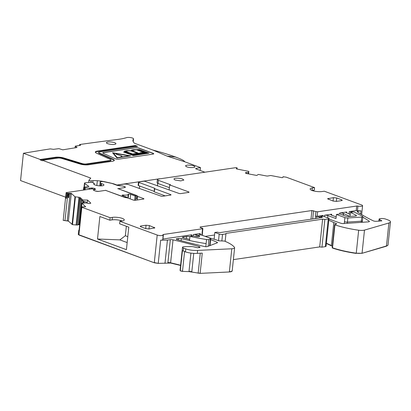 <?xml version="1.0" encoding="UTF-8"?>
<svg xmlns="http://www.w3.org/2000/svg" width="411" height="411" viewBox="0 0 411 411"><rect width="100%" height="100%" fill="white"/><g stroke="black" fill="none" stroke-linecap="round" stroke-linejoin="round"><path stroke-width="0.62" d="M117.834 188.572L135.527 195.282L136.02 195.852L135.558 200.229M123.398 195.908L123.485 195.04A1.433 0.365 6 0 0 122.54 195.04A1.418 0.36 6 0 0 122.052 195.256A1.418 0.36 6 0 0 122.442 195.554L126.896 197.198L124.564 197.213L105.868 190.468M123.485 195.04A4.732 1.207 6 0 0 128.232 194.346A1.433 0.365 6 0 1 128.628 194.141A1.418 0.36 6 0 1 130.626 194.352L135.075 195.99L134.623 200.291M136.02 195.852L135.075 195.99M124.209 187.616A3.545 0.904 6 0 0 124.898 187.169A3.545 0.904 6 0 0 124.076 186.481L122.894 186.044M99.786 185.859L100.197 181.934A1.891 0.483 6 0 1 101.034 181.626L102.005 181.554A1.891 0.483 6 0 1 103.824 181.693L112.028 183.46L117.274 185.392L122.802 186.024M100.197 181.934A1.891 0.483 6 0 0 100.217 182.016L100.901 183.321A1.418 0.36 6 0 0 101.543 183.64A5.107 1.3 6 0 1 103.911 185.012A5.107 1.3 6 0 1 103.51 185.448A5.107 1.3 6 0 1 97.756 185.654A5.107 1.3 6 0 1 93.754 183.943A5.107 1.3 6 0 1 94.155 183.512A1.418 0.36 6 0 0 94.263 183.388A1.418 0.36 6 0 0 94.037 183.157L93.266 182.777A1.891 0.483 6 0 0 90.646 182.381L85.724 182.741A2.836 0.724 6 0 0 84.466 183.203A2.836 0.724 6 0 0 84.697 183.537L88.951 186.46L84.209 187.159A1.418 0.36 6 0 0 83.772 187.37A1.418 0.36 6 0 0 84.157 187.668L84.502 187.796L84.276 189.954M93.585 190.298L94.71 189.425L95.583 189.476L94.556 188.423L92.367 187.981L89.567 188.202L84.502 187.796M95.044 190.874A3.545 0.904 6 0 0 99.169 191.3M105.601 190.37L105.884 190.329M126.896 197.198L126.829 197.789M128.206 198.169L128.628 194.141M89.567 188.202L89.464 189.188M154.228 191.403L154.433 188.166L138.856 182.422A1.418 0.36 -174 0 1 138.466 182.124A1.418 0.36 -174 0 1 138.903 181.914L143.336 181.261A1.418 0.36 6 0 1 145.33 181.472L178.8 193.365A1.418 0.36 -174 0 0 180.794 193.576L188.628 192.42A1.418 0.36 6 0 0 189.065 192.209A1.418 0.36 6 0 0 188.68 191.911L169.692 184.914L169.178 189.82M139.36 188.582L139.627 186.013M154.099 191.346L138.522 185.608L138.856 182.422M154.433 188.166L154.788 188.731L170.622 194.567L170.57 195.081A1.418 0.36 6 0 0 171.012 194.871A1.418 0.36 6 0 0 170.622 194.567M154.274 191.634L154.788 188.731M165.181 195.872L154.454 191.916M117.998 185.387L118.029 185.13A1.418 0.36 6 0 1 118.466 184.919L123.747 184.143A3.545 0.904 -174 0 1 128.735 184.667L160.742 196.021A1.418 0.36 -174 0 0 162.741 196.232L170.575 195.076M118.029 185.13A1.418 0.36 6 0 0 118.414 185.433L118.918 185.618A1.418 0.36 6 0 0 119.904 185.829L121.82 185.895A1.418 0.36 6 0 1 123.172 186.132L124.728 186.702A2.363 0.601 -174 0 1 125.376 187.2A2.363 0.601 -174 0 1 124.646 187.55L117.813 188.752M135.748 198.462L136.657 198.801L136.997 195.615L117.834 188.557M94.068 189.923L94.098 189.625L93.544 190.057A1.418 0.36 6 0 0 93.487 190.144A1.418 0.36 6 0 0 93.878 190.442L95.429 191.012A2.363 0.601 -174 0 0 98.758 191.362L105.57 190.36L124.728 197.419L127.482 197.902L133.334 200.054A1.418 0.36 6 0 0 135.332 200.265L143.47 199.068A1.418 0.36 6 0 0 143.912 198.857A1.418 0.36 6 0 0 143.521 198.559L137.67 196.401L137.295 199.977M94.098 189.625A1.418 0.36 6 0 0 93.708 189.327L93.205 189.142A1.418 0.36 6 0 0 91.221 188.932L66.12 192.625L63.207 220.373L68.401 221.103L72.511 224.653L76.934 225.033L79.683 224.57M68.616 197.614L68.021 197.27L67.877 196.612L67.234 196.432L66.346 197.075L65.503 198.539L67.414 197.588L68.616 197.614L69.012 193.833M66.346 197.075L66.752 193.211L66.12 192.625M68.272 193.365L71.386 193.422L71.334 193.879L68.226 193.822L68.272 193.365L66.752 193.211M71.386 193.422L74.982 196.777L78.835 197.254A1.654 0.421 -174 0 1 80.381 197.706L80.279 198.729L78.758 197.984L78.835 197.254M82.739 201.025L82.837 199.993L87.558 200.08L87.338 202.407L82.739 201.025L80.279 198.729M90.646 203.255L90.672 202.988A1.654 0.421 6 0 1 90.744 203.126A1.654 0.421 6 0 1 90.554 203.296L90.261 203.414A1.654 0.421 6 0 1 89.29 203.522L89.13 203.522A1.654 0.421 6 0 1 87.877 203.368L85.889 202.921L81.923 203.229L85.658 206.774L82.745 206.887A1.418 0.36 6 0 0 81.748 207.129A1.418 0.36 6 0 0 81.815 207.252L78.902 235L154.289 262.783L158.225 263.379L170.586 263.04L180.588 265.455M78.902 235L78.27 234.414L78.676 230.55L79.518 229.081L81.815 207.252L110.143 217.696L109.881 220.198L99.873 216.51L97.51 239.022L126.418 249.677L128.787 227.165L119.616 223.784L119.878 221.288L157.202 235.041A3.545 0.904 6 0 0 161.143 235.637L162.191 235.56L163.141 234.738A1.115 0.283 6 0 1 163.095 234.645A1.115 0.283 6 0 1 163.439 234.481L202.505 228.732L202.541 228.305L200.111 227.406L200.147 226.985L200.111 227.406L200.147 226.985L311.892 210.54L310.978 219.207M122.165 220.948A7.095 1.808 6 0 0 112.095 219.875L112.357 217.373A7.095 1.808 6 0 1 120.094 217.784A7.095 1.808 6 0 1 124.281 219.906A7.095 1.808 6 0 1 122.093 220.959L119.878 221.288M163.439 234.481L162.962 239.027L191.721 234.794A2.363 0.601 6 0 0 190.992 235.143A2.363 0.601 6 0 0 191.639 235.642L192.697 236.032M197.814 235.277A111.278 28.369 6 0 0 196.299 234.825A2.363 0.601 6 0 0 193.247 234.568L200.239 233.54A2.363 0.601 6 0 0 199.51 233.89A2.363 0.601 6 0 0 199.998 234.327A70.944 18.084 6 0 0 216.135 239.819L218.893 240.836L224.421 241.052A47.296 12.058 6 0 1 234.496 247.391A6.15 1.567 6 0 1 234.619 247.766A6.15 1.567 6 0 1 231.799 248.773L229.359 271.969C231.578 271.784 232.477 271.322 232.061 270.587M323.01 216.099L323.077 215.462L317.112 216.34L315.448 216.165L315.987 211.608L311.892 210.54M312 190.452A7.095 1.808 6 0 1 312.072 190.442L314.287 190.118L314.549 187.616L286.246 177.182L283.138 176.735L283.271 177.013L282.162 177.691L270.695 175.492L268.064 175.965A1.654 0.421 -174 0 1 266.205 175.923L258.391 174.423L256.705 175.456L246.78 173.555A1.654 0.421 6 0 1 245.85 173.242L245.583 173.067A1.654 0.421 6 0 1 245.429 172.861A1.654 0.421 6 0 1 245.526 172.738L245.583 172.702A1.654 0.421 6 0 1 246.43 172.548L248.408 172.486L248.819 171.387L236.823 169.003L236.202 168.705L237.06 168.145A1.418 0.36 6 0 0 237.142 168.037A1.418 0.36 6 0 0 236.217 167.596L158.492 179.032A3.545 0.904 6 0 0 157.403 179.556A3.545 0.904 6 0 0 158.374 180.306L170.544 184.791L169.692 184.914M332.34 247.499L332.509 247.818A47.296 12.058 6 0 0 356.25 253.197L358.664 230.227A6.15 1.567 6 0 0 364.49 230.103L388.893 222.998A9.458 2.409 6 0 0 390.45 221.878A9.458 2.409 6 0 0 387.856 219.885L385.749 219.109A3.545 0.904 6 0 0 380.756 218.585L379.851 218.719A2.363 0.601 6 0 0 379.122 219.073A2.363 0.601 6 0 0 379.41 219.407L381.845 220.861L376.399 221.303A2.363 0.601 6 0 1 373.234 220.81A189.178 48.226 6 0 1 357.416 211.865A2.363 0.601 6 0 1 357.216 211.583A2.363 0.601 6 0 1 357.945 211.233L361.007 210.781A3.545 0.904 6 0 1 357.442 210.632L357.919 206.086A3.545 0.904 6 0 0 361.485 206.235A3.545 0.904 6 0 0 362.579 205.706A3.545 0.904 6 0 0 361.577 204.95L324.284 191.202L322.07 191.531A7.095 1.808 -174 0 1 314.338 191.115A7.095 1.808 -174 0 1 310.146 188.993A7.095 1.808 -174 0 1 312.334 187.94L314.549 187.616M157.439 185.931L157.711 183.352M157.403 179.556L157.064 182.741A3.545 0.904 6 0 0 158.04 183.486L158.374 180.306M138.466 182.124L138.132 185.31A1.418 0.36 6 0 0 138.522 185.608M112.095 219.875L109.881 220.198M126.347 226.266L125.35 235.75L119.842 239.875L97.51 239.022M210.083 238.19L200.943 234.82L197.532 235.318L199.006 235.863A2.312 0.591 6 0 1 199.638 236.351A2.312 0.591 6 0 1 196.566 236.592A70.944 18.084 6 0 1 193.298 235.945L189.949 236.438A94.648 24.131 6 0 0 206.553 239.526A2.363 0.601 6 0 0 208.86 239.521L210.288 238.981A2.363 0.601 6 0 0 210.73 238.688A2.363 0.601 6 0 0 210.083 238.19M197.388 236.705L197.532 235.318M209.579 245.716L210.288 238.981M208.86 239.521L208.151 246.256M189.913 236.762A2.363 0.601 6 0 0 186.651 236.438L183.244 236.942A2.363 0.601 6 0 0 182.515 237.291A2.363 0.601 6 0 0 183.66 237.943A70.944 18.084 6 0 0 189.641 239.351M205.803 246.692L206.553 239.526M181.133 240.676L181.343 238.657A94.587 24.115 6 0 0 189.307 240.486A94.587 24.115 6 0 0 189.517 240.527L189.949 236.438M181.343 238.657A2.363 0.601 6 0 0 178.554 238.467L177.033 238.693A2.363 0.601 6 0 0 176.304 239.043A2.363 0.601 6 0 0 177.352 239.67A357.596 91.16 6 0 0 204.21 246.477A2.343 0.596 6 0 0 207.375 246.543L217.034 242.916A2.363 0.601 6 0 0 217.481 242.624A2.363 0.601 6 0 0 216.998 242.192A111.278 28.369 6 0 0 210.632 239.613M197.301 253.371A9.458 2.409 6 0 1 185.428 251.835L185.741 248.876A9.458 2.409 6 0 0 197.614 250.412L197.301 253.371L202.263 253.135L200.136 273.372L229.359 271.969M197.614 250.412L231.799 248.773M185.428 251.835L182.438 250.638L180.331 270.649A3.545 0.904 6 0 1 180.08 270.258L180.311 270.875L182.499 271.383L188.978 271.614L200.136 273.372M185.741 248.876L183.465 248.039L183.157 250.998M198.97 247.699L199.083 246.605A2.363 0.601 6 0 1 199.926 246.99A2.363 0.601 6 0 1 200.029 247.201A2.363 0.601 6 0 1 199.813 247.417A2.363 0.601 6 0 1 199.797 247.422L197.367 247.761L194.182 246.944A3.545 0.904 -174 0 0 190.93 246.569L184.842 246.657A3.545 0.904 -174 0 0 183.825 246.734L183.589 246.764A3.545 0.904 6 0 0 182.494 247.294A3.545 0.904 6 0 0 183.465 248.039M199.083 246.605A189.178 48.226 6 0 0 173.026 239.844A2.363 0.601 6 0 0 170.324 239.68L167.426 240.106L164.986 263.302M364.49 230.103L362.076 253.073A6.15 1.567 6 0 1 356.25 253.197L362.05 253.299L386.453 246.189L388.01 245.069L390.45 221.878M163.141 234.738L162.807 239.582A3.545 0.904 6 0 1 161.713 240.111A3.545 0.904 6 0 1 160.665 240.183L167.426 240.106M336.439 223.959L336.481 223.594L336.609 223.897L334.754 224.534L334.924 224.848A47.296 12.058 6 0 0 358.664 230.227M332.314 247.73L332.489 248.044C339.265 250.314 347.182 252.107 356.229 253.423M336.481 223.594L333.789 222.603L331.348 245.799L332.36 246.174M333.789 222.603A70.944 18.084 6 0 0 328.815 220.281M320.559 217.219A70.944 18.084 6 0 0 319.208 216.782A2.363 0.601 6 0 0 316.907 216.443L316.681 218.369M326.38 243.476L331.348 245.799M315.448 216.165L316.907 216.443M328.271 218.904L325.353 246.646L321.947 247.15L324.865 219.407L328.271 218.904A2.363 0.601 6 0 0 329 218.554A2.363 0.601 6 0 0 328.353 218.056L323.036 216.099L320.652 216.448L321.623 216.808A2.363 0.601 6 0 1 322.27 217.306A2.363 0.601 6 0 1 321.546 217.655L220.702 232.492A2.363 0.601 6 0 1 217.378 232.148L214.83 232.436L214.116 239.253M325.353 246.646L326.082 246.297L329 218.554M321.947 247.15L319.701 246.913L322.614 219.171L324.865 219.407M233.376 259.618L319.701 246.913M218.513 240.697L219.212 234.054A2.363 0.601 6 0 0 222.541 234.398L225.947 233.9L225.993 233.391L322.614 219.171M225.947 233.9L225.161 241.355M219.212 234.054L214.83 232.436M346.586 212.841L346.673 211.989L339.758 213.006A2.43 0.622 6 0 1 343.365 213.443A231.747 59.081 6 0 1 343.56 213.53A231.742 59.076 6 0 1 349.802 216.422M350.203 214.475A236.469 60.283 6 0 0 346.519 212.816A236.464 60.283 6 0 0 346.416 212.77A2.363 0.601 6 0 1 345.944 212.343A2.363 0.601 6 0 1 346.673 211.989M323.077 215.462A2.363 0.601 6 0 0 322.347 215.816A2.363 0.601 6 0 0 322.645 216.155M336.177 216.88L331.574 215.184L331.667 214.198A2.743 0.699 6 0 0 330.824 214.604A2.743 0.699 6 0 0 331.574 215.184M331.667 214.198L324.582 215.241A2.363 0.601 6 0 1 327.906 215.59L327.675 217.804M356.039 215.96L356.111 215.287A2.456 0.627 6 0 1 356.46 215.662A2.456 0.627 6 0 1 355.325 216.068L348.62 216.499A2.394 0.611 6 0 1 345.625 216.109L339.835 213.977L336.429 214.475L335.998 218.57L327.906 215.59M328.959 218.924A111.278 28.369 6 0 0 340.889 223.25A2.271 0.581 6 0 0 343.606 223.569L368.359 221.873A2.363 0.601 6 0 0 369.432 221.488A2.363 0.601 6 0 0 369.237 221.21A169.496 43.212 6 0 0 362.81 217.183M352.874 212.055A169.62 43.242 6 0 0 352.849 212.045A2.363 0.601 6 0 0 349.293 211.603L356.234 210.581L356.712 206.034A1.197 0.303 6 0 1 357.919 206.086M320.488 217.809L320.652 216.448M356.111 215.287A231.778 59.086 6 0 0 350.419 212.42L349.997 216.412M336.429 214.475L344.896 217.599A2.363 0.601 6 0 0 347.86 217.984L361.767 217.085A2.363 0.601 6 0 0 362.862 216.695A2.363 0.601 6 0 0 362.548 216.345A236.489 60.289 6 0 0 353.876 211.912L350.419 212.42M357.442 210.632A1.197 0.303 6 0 0 356.234 210.581M127.79 236.649L125.35 235.75M127.163 242.572L119.842 239.875M169.404 187.678L158.04 183.486M205.197 236.382L214.563 235.005M341.531 200.635L336.419 201.385L333.09 201.041L327.577 198.749L333.413 197.645L336.743 197.989L336.337 201.395M341.608 199.787L342.255 200.285L341.526 200.635L341.608 199.787L336.743 197.989M140.932 225.968L146.044 225.218L149.368 225.567L154.885 227.858L149.049 228.958L145.72 228.614L140.855 226.821L140.202 226.322L140.932 225.968L140.855 226.821M315.987 211.608L317.652 211.783L356.712 206.034M202.541 228.305L201.914 235.123M112.357 217.373L110.143 217.696M90.672 202.988L87.558 200.08M82.837 199.993L80.381 197.706M67.234 196.432L67.548 193.478M137.67 196.401L136.997 195.615M175.358 180.064L180.712 180.897L183.871 180.054L182.515 179.011A4.968 1.264 6 0 0 177.162 178.174A4.968 1.264 6 0 0 173.997 179.016A4.968 1.264 6 0 0 175.358 180.064M133.205 141.672L133.483 139A3.781 0.966 6 0 0 133.549 138.851A3.781 0.966 6 0 0 130.868 137.634A3.781 0.966 6 0 0 126.593 137.628A47.296 12.058 6 0 1 117.479 139.478A1418.829 361.701 6 0 0 107.661 140.726L103.433 141.281A1418.829 361.701 6 0 0 79.898 144.487L79.6 144.631L80.607 145.206L80.32 145.345L75.275 146.146L76.97 147.354M76.765 147.528L76.806 147.143L76.461 147.6L62.76 149.825L58.937 148.643L53.492 149.337L50.337 148.89A1418.829 361.701 6 0 0 23.417 153.277L20.55 180.568L65.642 197.188M40.283 159.494L40.232 159.946L55.444 157.711A6.386 1.629 6 0 1 63.813 158.446L63.859 157.988A6.386 1.629 6 0 0 55.49 157.254L40.283 159.494L23.417 153.277M63.859 157.988L82.185 163.593A3.072 0.786 6 0 0 86.212 163.948L110.061 160.439A3.072 0.786 6 0 0 111.011 159.982A3.072 0.786 6 0 0 110.42 159.437L96.549 153.18A6.386 1.629 6 0 1 95.326 152.049A6.386 1.629 6 0 1 97.299 151.104L135.332 145.504L135.281 145.962L97.248 151.556A6.386 1.629 6 0 0 95.367 152.286M114.217 160.547A6.386 1.629 6 0 0 113.035 159.658L99.159 153.395A3.072 0.786 6 0 1 98.573 152.851L98.619 152.394A3.072 0.786 6 0 1 99.57 151.942L137.603 146.342L135.332 145.504M98.619 152.394A3.072 0.786 6 0 0 99.21 152.938L113.082 159.201L113.035 159.658M88.704 182.525L88.935 180.285A1.418 0.36 6 0 1 88.966 180.229L90.769 178.102L42.554 160.331L57.761 158.091A3.072 0.786 6 0 1 61.789 158.446L80.119 164.051A6.386 1.629 6 0 0 88.488 164.785L112.331 161.276A6.386 1.629 6 0 0 114.304 160.326A6.386 1.629 6 0 0 113.082 159.201M88.935 180.285A1.418 0.36 6 0 0 89.665 180.686A1.418 0.36 6 0 0 91.129 180.814L92.973 180.681A9.458 2.409 6 0 1 97.34 180.712A15.135 3.858 6 0 1 105.38 181.893L111.818 183.347A9.458 2.409 6 0 1 114.448 184.102L116.96 185.032L158.985 178.847A2.363 0.601 6 0 1 160.049 178.8M195.703 168.808L195.739 168.505L195.759 168.834L204.899 172.199M195.739 168.505L200.476 167.585L184.678 161.759L167.072 156.108L175.127 156.935L177.552 157.809C182.135 159.576 184.508 160.891 184.678 161.759M133.483 139A33.106 8.441 6 0 0 132.923 140.29A33.106 8.441 6 0 0 134.315 143.105A2.363 0.601 6 0 0 134.859 143.398L152.871 150.036A33.121 8.446 6 0 0 152.815 150.03L167.072 156.108M103.469 152.671L103.485 152.538A2.363 0.601 6 0 0 102.755 152.887A2.363 0.601 6 0 0 103.207 153.303L115.234 158.733A2.363 0.601 6 0 0 118.758 159.16L152.984 154.12A2.363 0.601 6 0 0 153.714 153.771A2.363 0.601 6 0 0 153.067 153.272L139.113 148.13A2.363 0.601 6 0 0 135.784 147.78L103.469 152.671A2.363 0.601 6 0 0 102.765 152.954M103.485 152.538L135.784 147.78M106.803 142.334C104.363 143.526 113.688 145.366 115.589 144.066A4.732 1.207 6 0 0 115.897 143.696A4.732 1.207 6 0 0 112.111 142.098A4.732 1.207 6 0 0 106.803 142.334L106.49 142.704M191.624 165.314L187.426 165.058L185.418 165.818L186.717 166.815C189.774 168.048 196.206 167.734 194.65 166.429A4.732 1.207 6 0 0 191.624 165.314M194.829 166.809L194.65 166.429M177.552 157.809A33.116 8.441 6 0 0 172.903 156.098C167.282 154.11 160.609 152.091 152.871 150.046L152.815 150.03M200.476 167.585L200.172 170.457M42.554 160.331L42.508 160.783L40.232 159.946M63.813 158.446L82.138 164.051A3.072 0.786 6 0 0 86.166 164.405L110.014 160.891A3.072 0.786 6 0 0 110.96 160.439L111.011 159.982M136.683 146.475L135.281 145.962M172.903 156.098L175.127 156.935M153.693 153.837A2.363 0.601 6 0 0 153.051 153.411L139.098 148.263A2.363 0.601 6 0 0 135.769 147.919M149.049 153.149L133.313 155.599L123.624 152.024L124.929 151.659L124.476 151.217L126.855 150.647L131.263 150.647L131.34 150.138L133.21 149.712L139.283 149.547L149.049 153.149L133.328 155.461L123.639 151.89M124.8 151.685L124.476 151.217M116.981 158.019L130.621 155.877L112.563 152.733L116.981 158.019L130.621 155.877M116.996 157.881L112.563 152.733M141.703 153.812L148.309 153.067L139.216 149.717L138.271 149.83L147.195 152.938L133.287 154.983L125.062 151.808L124.292 151.947L133.318 155.276L141.703 153.812M125.18 151.438L125.72 152.003L132.994 154.685L132.378 154.089L125.18 151.438M138.98 150.092L136.95 149.717L144.117 152.363L146.141 152.733L138.98 150.092L137.706 149.994M132.969 154.171L133.585 154.762L139.719 153.858L136.678 153.509L132.969 154.171M140.495 153.529L146.27 152.892L144.271 152.517L141.677 152.733L139.493 153.257L140.079 153.806L140.485 153.601M125.185 151.248L132.696 154.017L135.774 153.431L138.605 153.447L130.672 150.683L128.366 150.621L125.185 151.248M143.727 152.399L136.19 149.625L132.635 149.984L131.597 150.447L138.99 153.406L140.043 152.805L143.727 152.399M117.284 157.654L113.277 153L129.614 155.841L117.284 157.654M147.195 152.938L133.277 155.122L124.538 152.034M148.017 153.103L138.733 149.907M132.743 154.593L125.386 151.654M145.376 152.589L138.964 150.231M139.267 153.868L136.889 153.632L133.097 154.135M145.802 152.943L143.285 152.717L139.463 153.426M138.091 153.401L130.657 150.822L128.35 150.76L125.386 151.32M143.393 152.419L136.19 149.625M136.175 149.758L131.612 150.513M113.421 153.159L129.182 155.903M122.082 156.113L121.558 156.324L122.082 156.113L121.271 155.81L120.762 155.887L121.574 156.185M120.762 155.887L121.558 156.324M116.077 154.161L120.562 155.615M122.483 195.569L122.54 195.04M127.847 198.035L128.232 194.346M130.148 198.883L130.626 194.352M99.811 185.859L100.217 182.016M100.628 185.88L100.901 183.321M101.311 185.864L101.543 183.64M94.052 184.457L94.155 183.512M84.322 187.144L84.697 183.537M83.916 190.005L84.157 187.668M85.329 187.95L85.128 189.825M91.37 187.935L91.263 188.926M92.367 187.981L92.27 188.937M94.556 188.423L94.427 189.646M95.136 188.67L95.054 189.445M188.623 192.42L188.68 191.911M143.465 199.068L143.521 198.559M65.503 198.539L63.207 220.373M67.224 220.825L68.421 220.877L71.262 193.879M74.982 196.777L72.069 224.524M79.169 229.692L81.943 203.27M78.296 234.188L78.922 234.773L154.289 262.783M157.202 235.041L154.31 262.557L158.225 263.379M191.721 234.794L191.634 235.642M193.247 234.568L193.098 235.971M200.239 233.54L200.147 234.388M313.552 210.715L312.689 218.96M312.072 190.442L312.334 187.94M63.232 220.142A1.418 0.36 6 0 0 65 220.558L67.414 197.588M67.245 220.599L70.055 193.853M209.857 243.076A2.363 0.601 6 0 0 210.298 242.778L210.73 238.688M198.919 236.695L199.006 235.863M186.424 238.616L186.651 236.438M183.244 236.942L183.157 237.789M189.517 240.527A94.587 24.115 6 0 0 206.127 243.62M361.007 210.781L360.673 213.982M357.945 211.233L357.847 212.158M178.4 239.947L178.554 238.467M229.384 271.743A6.15 1.567 6 0 0 232.21 270.731L234.619 247.766M177.033 238.693L176.941 239.541M200.157 273.145L198.174 273.207M198.194 272.981L200.27 253.227M190.925 253.099L189.003 271.383A4.732 1.207 -174 0 1 191.824 271.712L193.751 253.371M180.311 270.875L182.52 271.152L184.585 251.522M379.41 219.407L379.225 221.139M216.916 242.963L216.998 242.192M196.124 236.505L196.299 234.825M180.609 265.229A189.178 48.226 6 0 0 170.611 262.814L173.026 239.844M170.324 239.68L167.909 262.65A2.363 0.601 6 0 1 170.611 262.814L170.586 263.04M362.05 253.299L386.479 245.963L388.893 222.998M386.453 246.189L386.479 245.963A9.458 2.409 6 0 0 388.035 244.843M160.665 240.183L158.25 263.153M332.489 248.044L334.924 224.848M319.08 218.015L319.208 216.782M331.374 245.573A70.944 18.084 6 0 0 326.406 243.25M315.663 216.248L315.381 218.56M325.378 246.42A2.363 0.601 6 0 0 326.108 246.071M222.541 234.398L221.853 240.928M78.922 198.045L76.112 224.786L78.994 198.071M79.734 198.395L76.934 225.033M76.955 224.807L79.862 198.462M81.584 199.946L79.02 224.308A1.654 0.421 6 0 0 78.049 224.416L78.028 224.647M78.049 224.416L80.71 199.135M79.703 224.344A1.654 0.421 6 0 0 79.179 224.308L79.153 224.54M79.179 224.308L81.727 200.08M82.678 203.106L82.894 201.071M83.258 203.06L83.448 201.241M84.101 202.988L84.26 201.482M361.212 222.361L361.341 221.18A2.363 0.601 6 0 0 362.435 220.789L362.862 216.695M344.274 223.522L344.469 221.693A2.363 0.601 6 0 0 347.429 222.079L361.341 221.18L361.767 217.085M347.86 217.984L347.295 223.317M369.186 221.714L369.237 221.21M321.525 217.655L321.623 216.808M344.469 221.693L344.896 217.599M343.375 215.282L343.56 213.53M343.18 215.21L343.365 213.443M324.438 216.612L324.582 215.241M349.047 213.946L349.293 211.603M339.65 214.003L339.758 213.006M68.021 197.27L68.385 193.822M72.089 224.293L72.511 224.653M333.413 197.645L333.1 201.041M328.307 198.395L328.225 199.243M154.238 227.36L154.135 228.213M149.368 225.567L148.967 228.973M146.044 225.218L145.73 228.614M236.967 169.029L237.06 168.145M248.557 173.894L248.819 171.392L248.557 173.894M248.686 172.317L248.521 173.884L248.696 172.301M248.27 173.838L248.408 172.486M248.152 173.817L248.29 172.507M246.338 173.447L246.43 172.548M245.547 173.046L245.583 172.702M245.495 173.005L245.526 172.738M282.974 177.192L283.004 176.889M317.112 216.34L317.652 211.783M72.531 224.421L75.424 196.91M67.877 196.612L68.211 193.427M67.579 196.443L67.892 193.483M79.801 145.422L79.862 144.831M75.156 147.796L75.321 146.208M80.309 145.35L80.345 145.006M55.49 157.254L55.444 157.711M82.185 163.593L82.138 164.051M86.166 164.405L86.212 163.948M110.061 160.439L110.014 160.891M97.248 151.556L97.299 151.104M99.159 153.395L99.21 152.938M90.965 182.371L91.129 180.814M92.768 182.597L92.973 180.681M96.837 185.489L97.34 180.712M124.862 187.514L124.898 187.169M94.145 184.524L94.263 183.388M84.044 187.19L84.466 183.203M83.49 190.067L83.772 187.37M154.192 191.716L154.526 188.536M210.011 245.557L210.298 242.778M180.08 270.258L182.494 247.294M378.901 221.159L379.122 219.073M332.186 247.833L334.626 224.637M362.276 222.289L362.435 220.789M237.039 169.044L237.142 168.037M282.948 177.208L282.984 176.848M361.649 214.578L362.579 205.706M202.248 235.262L202.87 228.547M79.426 229.246L81.748 207.129M79.138 229.749L81.923 203.229M79.513 145.468L79.6 144.631M133.241 141.754L133.549 138.851M75.1 147.801L75.275 146.146"/></g></svg>
